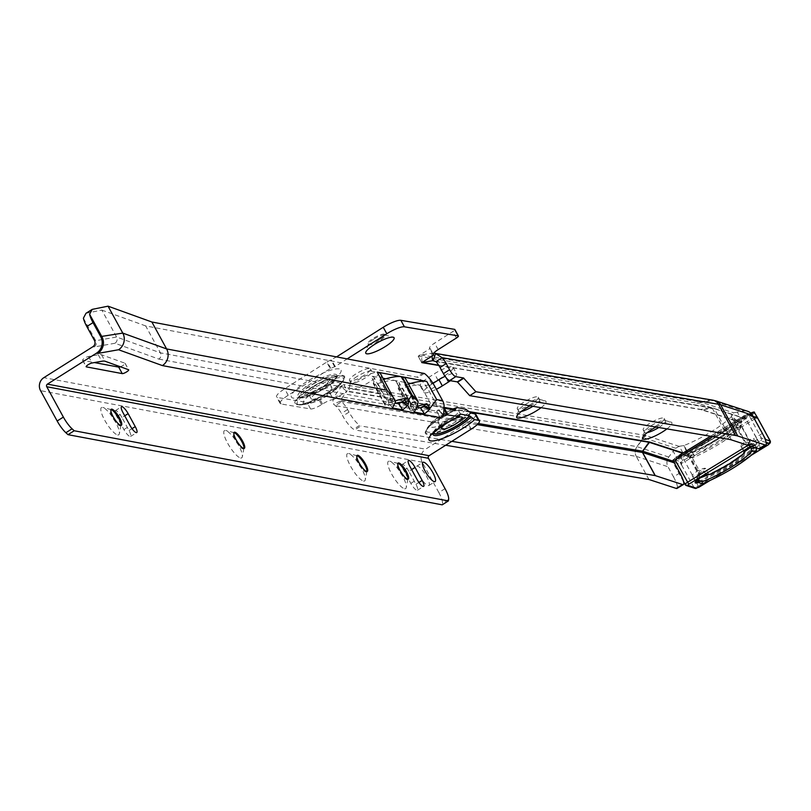 <?xml version="1.0" encoding="UTF-8"?>
<svg xmlns="http://www.w3.org/2000/svg" width="811" height="811" viewBox="0 0 811 811"><rect width="100%" height="100%" fill="white"/><g stroke="black" fill="none" stroke-linecap="round" stroke-linejoin="round"><path stroke-width="0.61" stroke-dasharray="4.05 3.04" d="M658.775 427.509A11.962 2.697 151.3 0 0 659.12 427.296A11.962 2.697 151.3 0 0 665.486 420.858A11.962 2.697 151.3 0 0 664.898 420.463A11.962 2.697 151.3 0 0 650.858 425.907A11.962 2.697 151.3 0 0 644.492 431.634A11.962 2.697 151.3 0 0 644.502 432.344A11.962 2.697 151.3 0 0 647.198 432.648M532.908 406.301A11.962 2.697 151.3 0 0 533.253 406.088A11.962 2.697 151.3 0 0 539.609 399.651A11.962 2.697 151.3 0 0 539.031 399.255A11.962 2.697 151.3 0 0 524.991 404.689A11.962 2.697 151.3 0 0 518.614 410.427A11.962 2.697 151.3 0 0 518.635 411.136A11.962 2.697 151.3 0 0 521.321 411.441M369.279 382.133A16.707 3.771 -28.7 0 1 348.842 388.205A16.707 3.771 -28.7 0 1 357.742 380.197A16.707 3.771 -28.7 0 1 377.348 372.594A16.707 3.771 -28.7 0 1 369.279 382.133M357.164 376.416A11.962 2.697 151.3 0 0 350.788 382.153A11.962 2.697 151.3 0 0 350.808 382.853A11.962 2.697 151.3 0 0 365.426 377.804A11.962 2.697 151.3 0 0 371.783 371.367A11.962 2.697 151.3 0 0 371.195 370.972A11.962 2.697 151.3 0 0 357.164 376.416M373.536 339.262A9.489 2.139 151.3 0 0 368.478 343.813A9.489 2.139 151.3 0 0 368.488 344.371A9.489 2.139 151.3 0 0 380.095 340.367A9.489 2.139 151.3 0 0 385.144 335.257A9.489 2.139 151.3 0 0 384.678 334.943A9.489 2.139 151.3 0 0 373.536 339.262M682.882 452.791L679.324 446.303L684.028 445.503L687.454 454.119A50.495 11.395 151.3 0 0 719.489 437.403A50.495 11.395 151.3 0 0 739.52 422.288L731.309 416.428L731.765 414.259L735.313 420.747L741.122 419.105L737.29 412.1L744.011 411.015A8.728 8.323 108.1 0 1 747.772 411.309M735.313 420.747L735.121 423.362L735.922 424.609L731.481 416.499A42.902 9.681 -28.7 0 1 713.315 430.479A42.902 9.681 -28.7 0 1 684.028 445.503L688.468 453.613L687.566 452.426L683.592 452.66M731.299 416.398L735.161 423.464M308.393 392.818A11.77 2.656 151.3 0 0 320.659 388.266A11.77 2.656 151.3 0 0 328.293 381.089A11.77 2.656 151.3 0 0 327.543 380.663A11.77 2.656 151.3 0 0 315.276 385.215A11.77 2.656 151.3 0 0 307.643 392.392A11.77 2.656 151.3 0 0 308.393 392.818M311.941 399.306A11.77 2.656 151.3 0 0 324.218 394.754A11.77 2.656 151.3 0 0 331.841 387.577A11.77 2.656 151.3 0 0 331.091 387.151A11.77 2.656 151.3 0 0 318.824 391.703A11.77 2.656 151.3 0 0 311.201 398.88A11.77 2.656 151.3 0 0 311.941 399.306M657.792 424.863A11.962 2.697 -28.7 0 1 643.174 429.911A11.962 2.697 -28.7 0 1 649.53 423.474A11.962 2.697 -28.7 0 1 664.148 418.425A11.962 2.697 -28.7 0 1 657.792 424.863M531.925 403.655A11.962 2.697 -28.7 0 1 517.296 408.703A11.962 2.697 -28.7 0 1 523.663 402.256A11.962 2.697 -28.7 0 1 538.281 397.218A11.962 2.697 -28.7 0 1 531.925 403.655M364.088 375.371A11.962 2.697 -28.7 0 1 349.47 380.42A11.962 2.697 -28.7 0 1 355.836 373.983A11.962 2.697 -28.7 0 1 370.455 368.934A11.962 2.697 -28.7 0 1 364.088 375.371M379.649 339.556A9.489 2.139 -28.7 0 1 368.042 343.56A9.489 2.139 -28.7 0 1 373.09 338.451A9.489 2.139 -28.7 0 1 384.698 334.446A9.489 2.139 -28.7 0 1 379.649 339.556M655.977 427.042A16.707 3.771 -28.7 0 1 671.052 422.085A16.707 3.771 -28.7 0 1 666.936 428.887M530.1 405.835A16.707 3.771 -28.7 0 1 545.174 400.877A16.707 3.771 -28.7 0 1 541.069 407.68M347.513 358.685L335.166 366.511L330.259 368.579L326.711 362.091L284.641 388.773A15.186 3.426 151.3 0 0 276.571 396.944A15.186 3.426 151.3 0 0 277.534 397.491L307.034 402.459A9.489 2.139 151.3 0 0 318.034 398.12L318.966 397.532A9.489 2.139 -28.7 0 1 329.945 393.183L343.56 384.566A8.728 8.181 -80.4 0 0 341.198 386.796L334.73 395.717A8.728 8.181 -80.4 0 0 333.422 403.939L335.359 405.672A9.489 2.545 -122.4 0 1 341.421 413.458L342.84 416.053A15.186 4.065 57.6 0 0 353.586 429.242L354.701 429.921L360.875 425.998L359.77 425.319L353.586 429.242M329.945 393.183L333.503 399.671A9.489 2.139 -28.7 0 0 322.514 404.02L321.592 404.608A9.489 2.139 151.3 0 1 310.593 408.957L281.093 403.979A15.186 3.426 151.3 0 1 280.119 403.432A15.186 3.426 151.3 0 1 288.199 395.261L330.259 368.579M333.503 399.671L347.108 391.054A1.135 1.064 -80.4 0 0 346.804 391.348L340.336 400.269A1.135 1.064 -80.4 0 0 340.164 401.344L333.422 403.939M450.429 380.714A15.186 3.426 151.3 0 0 456.603 373.8A15.186 3.426 151.3 0 0 445.097 376.324M433.023 383.39L431.857 384.13A15.186 3.426 151.3 0 0 423.788 392.301A15.186 3.426 151.3 0 0 436.379 389.25M648.942 479.504L636.28 456.38L335.359 405.672L341.532 401.759A9.489 2.545 -122.4 0 1 347.595 409.535L349.014 412.13A15.186 4.065 57.6 0 0 359.77 425.319M451.869 441.336L360.875 425.998M445.665 445.249L354.701 429.921M433.733 353.14A8.728 8.181 -80.4 0 0 431.604 353.211L421.223 354.975A8.728 8.181 -80.4 0 0 418.263 356.12L430.154 348.558A9.489 2.139 -28.7 0 1 429.566 348.223A9.489 2.139 -28.7 0 1 434.615 343.114L452.832 331.547A3.802 0.852 151.3 0 0 454.839 329.783M679.324 446.303A7.593 1.713 151.3 0 0 679.111 446.354L675.695 448.25L673.13 451.22L676.962 458.215M336.879 356.688L326.711 362.091M421.72 362.649L418.172 356.161L421.74 362.639M438.802 379.406L444.975 375.483A15.186 3.426 151.3 0 0 453.055 367.312A15.186 3.426 151.3 0 0 434.483 373.719L428.309 377.642A15.186 3.426 151.3 0 0 420.23 385.813A15.186 3.426 151.3 0 0 438.802 379.406L438.933 379.649M430.154 348.558L433.145 354.032M343.661 384.475L347.22 390.973M343.692 384.485L347.24 390.973M340.164 401.344L477.233 424.619M737.29 412.1L733.691 412.829L731.765 414.259M762.35 433.398L756.004 437.281L746.008 419.023A1.135 1.085 -71.9 0 0 744.924 418.486L741.122 419.105M756.004 437.281A15.186 3.062 -121.4 0 1 759.562 448.807M679.861 472.995L673.515 476.878L667.96 466.73A8.728 8.323 108.1 0 1 668.74 457.029L673.13 451.22M673.515 476.878A15.186 3.062 -121.4 0 1 677.063 488.404M750.834 447.023L748.654 444.438A42.902 9.681 -28.7 0 1 747.985 445.158L746.931 444.722L735.922 424.609A42.902 9.681 -28.7 0 1 717.755 438.589A42.902 9.681 -28.7 0 1 688.468 453.613L699.477 473.736L699.011 475.094A42.902 9.681 -28.7 0 1 697.683 475.591L697.551 477.77A50.495 11.395 151.3 0 0 698.889 477.233L699.356 475.854L687.454 454.119M755.649 447.814L756.257 447.723L754.311 444.154L748.654 444.438L753.247 443.729A50.495 11.395 151.3 0 1 752.517 444.448L746.931 444.722L751.422 444.033L739.52 422.288M697.44 479.777L697.683 475.591L697.217 476.929L698.383 479.068M698.889 477.233L699.477 473.736L698.889 477.233M753.247 443.729L754.311 444.154L753.247 443.729M744.265 453.329L744.701 452.305A43.287 9.762 -28.7 0 1 728.359 463.841A43.287 9.762 -28.7 0 1 708.713 474.303L705.519 468.464A7.593 1.713 151.3 0 0 696.75 471.505A7.593 1.713 151.3 0 0 692.28 475.864A7.593 1.713 151.3 0 0 701.12 472.935A7.593 1.713 151.3 0 0 703.907 470.968L707.699 477.557A8.353 1.886 -28.7 0 1 704.891 479.494A8.353 1.886 -28.7 0 1 698.889 482.413M736.459 422.055L732.08 424.477L735.445 430.185L736.358 426.951L739.683 427.884L736.459 422.055L741.061 420.848L741.599 421.669A53.404 12.043 -28.7 0 1 717.421 439.491A53.404 12.043 -28.7 0 1 686.755 455.194L692.939 457.688A50.12 11.303 151.3 0 0 719.134 444.043A50.12 11.303 151.3 0 0 740.281 428.755L741.599 421.669L741.061 420.848L739.855 427.833L741.173 426.14L749.82 441.924A50.12 11.303 151.3 0 1 746.363 445.016L750.185 451.575A50.88 11.476 -28.7 0 1 730.904 465.21A50.88 11.476 -28.7 0 1 707.699 477.557M746.363 445.016A7.593 1.713 151.3 0 0 749.699 443.242A7.593 1.713 151.3 0 0 754.169 438.883A7.593 1.713 151.3 0 0 745.329 441.813A7.593 1.713 151.3 0 0 740.848 446.172A7.593 1.713 151.3 0 0 741.507 446.466L744.701 452.305M732.08 424.477A39.992 9.022 -28.7 0 1 713.558 438.224A39.992 9.022 -28.7 0 1 689.867 450.287L686.015 452.883L684.849 455.214L690.202 457.88M735.445 430.185A43.287 9.762 -28.7 0 1 717.167 443.404A43.287 9.762 -28.7 0 1 694.53 455.194L689.867 450.287M692.939 457.688L689.715 457.597L698.352 473.381L699.518 471.049A43.287 9.762 151.3 0 0 705.519 468.464M686.015 452.883L690.901 457.698L684.849 455.214L686.755 455.194M690.901 457.698L690.668 454.88L699.518 471.049M749.82 441.924L745.208 443.13L736.358 426.951M690.668 454.88L694.53 455.194M741.507 446.466A43.287 9.762 151.3 0 0 745.208 443.13M676.668 458.61L674.924 459.675A3.802 0.852 151.3 0 0 672.684 461.854A3.802 0.852 151.3 0 0 672.846 461.966L681.585 464.825L681.331 461.925A3.802 0.852 -28.7 0 1 682.771 460.901L752.578 418.243A3.802 0.852 -28.7 0 1 754.311 417.32L756.197 417.27M751.189 413.519A3.538 0.801 151.3 0 0 750.317 414.015L680.52 456.674A3.538 0.801 151.3 0 0 678.432 458.702A3.538 0.801 151.3 0 0 682.558 457.343L698.281 485.951A3.802 0.852 -28.7 0 1 694.013 487.533L681.159 464.237M753.429 412.606A2.778 0.629 -28.7 0 1 751.797 413.995L682 456.654L682.558 457.343L752.355 414.674L754.757 418.952L684.96 461.621A3.802 0.852 -28.7 0 1 680.53 463.091A3.802 0.852 -28.7 0 1 680.53 463.081A3.802 0.852 -28.7 0 1 681.331 461.925L673.535 459.381L679.628 455.143M770.318 441.356A3.802 0.852 -28.7 0 1 768.078 443.282L754.757 418.952A3.802 0.852 151.3 0 0 756.998 416.773M755.203 416.945A3.802 0.852 151.3 0 0 754.311 417.32L746.515 414.766A1.896 1.804 108.1 0 1 748.989 415.425L761.417 438.133L765.189 439.369M698.352 473.381A50.12 11.303 151.3 0 0 703.907 470.968M740.281 428.755L742.095 420.98M708.713 474.303L709.625 474.506L708.713 474.303A7.593 1.713 151.3 0 0 699.954 477.344A7.593 1.713 151.3 0 0 695.473 481.704A7.593 1.713 151.3 0 0 695.534 481.785M120.92 425.39A9.489 2.453 -122.3 0 1 120.616 425.775A9.489 2.453 -122.3 0 1 119.998 425.856A9.489 2.453 -122.3 0 1 112.354 417.148A9.489 2.453 -122.3 0 1 110.489 409.717A9.489 2.453 -122.3 0 1 110.965 409.616M117.676 434.96A16.139 4.177 57.7 0 0 119.369 433.723A16.139 4.177 57.7 0 0 113.652 418.942A16.139 4.177 57.7 0 0 102.774 407.426A16.139 4.177 57.7 0 0 102.581 407.375A16.139 4.177 57.7 0 0 104.68 420.149A16.139 4.177 57.7 0 0 117.676 434.96M243.878 448.432A9.489 2.453 -122.3 0 1 243.574 448.828A9.489 2.453 -122.3 0 1 242.955 448.909A9.489 2.453 -122.3 0 1 235.312 440.201A9.489 2.453 -122.3 0 1 233.446 432.77A9.489 2.453 -122.3 0 1 233.923 432.668M240.634 458.012A16.139 4.177 57.7 0 0 242.327 456.775A16.139 4.177 57.7 0 0 236.619 441.995A16.139 4.177 57.7 0 0 225.732 430.479A16.139 4.177 57.7 0 0 225.539 430.428A16.139 4.177 57.7 0 0 227.638 443.201A16.139 4.177 57.7 0 0 240.634 458.012M366.836 471.485A9.489 2.453 -122.3 0 1 366.542 471.87A9.489 2.453 -122.3 0 1 365.913 471.961A9.489 2.453 -122.3 0 1 358.269 463.243A9.489 2.453 -122.3 0 1 356.404 455.823A9.489 2.453 -122.3 0 1 356.881 455.721M363.592 481.065A16.139 4.177 57.7 0 0 365.285 479.828A16.139 4.177 57.7 0 0 359.577 465.048A16.139 4.177 57.7 0 0 348.689 453.531A16.139 4.177 57.7 0 0 348.497 453.481A16.139 4.177 57.7 0 0 350.595 466.254A16.139 4.177 57.7 0 0 363.592 481.065M407.821 479.169A9.489 2.453 -122.3 0 1 407.527 479.554A9.489 2.453 -122.3 0 1 406.899 479.646A9.489 2.453 -122.3 0 1 399.255 470.927A9.489 2.453 -122.3 0 1 397.39 463.507A9.489 2.453 -122.3 0 1 397.866 463.405M404.577 488.749A16.139 4.177 57.7 0 0 406.27 487.512A16.139 4.177 57.7 0 0 400.563 472.732A16.139 4.177 57.7 0 0 389.675 461.216A16.139 4.177 57.7 0 0 389.483 461.165A16.139 4.177 57.7 0 0 391.591 473.938A16.139 4.177 57.7 0 0 404.577 488.749M445.807 423.798A11.77 2.656 -28.7 0 1 455.924 418.253M438.812 422.632A11.77 2.656 -28.7 0 1 438.102 422.217A11.77 2.656 -28.7 0 1 445.776 415.019A11.77 2.656 -28.7 0 1 458.043 410.498A11.77 2.656 -28.7 0 1 458.752 410.913A11.77 2.656 -28.7 0 1 451.078 418.121A11.77 2.656 -28.7 0 1 438.812 422.632M120.373 366.775A3.802 0.852 151.3 0 0 123.079 365.406A3.802 0.852 151.3 0 0 125.127 363.338A3.802 0.852 151.3 0 0 124.985 363.227L101.517 354.752A18.988 4.278 151.3 0 0 98.273 354.762L88.47 356.505A3.802 0.852 151.3 0 0 84.567 358.249A3.802 0.852 151.3 0 0 82.6 360.266A3.802 0.852 151.3 0 0 82.834 360.398L94.421 362.568M418.973 475.145A11.395 2.95 57.7 0 0 428.897 485.495A11.395 2.95 57.7 0 0 426.657 476.584A11.395 2.95 57.7 0 0 416.732 466.234A11.395 2.95 57.7 0 0 418.973 475.145M420.595 407.872A53.151 11.993 -28.7 0 0 414.411 409.656A11.395 2.565 151.3 0 1 409.91 409.879A11.395 2.565 151.3 0 1 410.052 408.835A53.151 11.993 151.3 0 0 410.751 403.969A53.151 11.993 151.3 0 0 410.619 403.766L405.916 398.951L395.93 380.704L407.892 382.944M385.762 378.788L395.575 380.633L405.561 398.88L401.516 401.82A4.552 4.278 -79.4 0 1 401.404 402.114M392.372 407.882L388.074 401.668L388.52 399.884L385.955 399.407A53.151 11.993 151.3 0 1 385.205 404.172A11.395 2.565 -28.7 0 0 385.063 405.216A11.395 2.565 -28.7 0 0 389.564 404.993L377.845 383.583A11.395 2.565 -28.7 0 1 373.334 383.806A11.395 2.565 -28.7 0 1 373.486 382.762A53.151 11.993 151.3 0 0 374.175 377.896A53.151 11.993 151.3 0 0 370.972 376.02L383.045 378.281M85.976 313.299L101.831 310.086L116.571 337.011A4.552 4.278 100.6 0 1 114.98 343.256L158.834 359.091A4.552 4.278 -79.4 0 0 160.416 352.846L145.676 325.921L418.141 377.399A15.186 3.933 -122.3 0 1 428.796 390.649L436.44 404.598A4.552 4.278 100.6 0 1 436.977 406.341L438.021 409.991A4.552 4.278 100.6 0 1 436.754 411.197L439.177 409.687A5.697 1.287 151.3 0 0 443.566 408.328L444.164 408.115M410.609 383.451L420.524 385.306A53.151 11.993 -28.7 0 0 402.692 388.236A11.395 2.565 151.3 0 1 398.181 388.469A11.395 2.565 151.3 0 1 398.333 387.425A53.151 11.993 151.3 0 0 399.022 382.559A53.151 11.993 151.3 0 0 395.93 380.704L405.916 398.951M410.478 403.503A4.552 4.278 100.6 0 1 410.315 403.908L410.194 405.936L416.712 407.152M414.147 411.968L410.194 405.936L414.279 412.049M392.504 407.963L388.418 401.85L394.937 403.077M83.401 318.186L95.739 340.721L116.571 337.011L160.416 352.846L380.927 394.187L385.955 399.407L374.175 377.896M443.546 414.401L438.021 409.991L443.698 414.472M436.44 404.598L430.479 403.483L425.674 406.848L423.099 406.372M410.619 403.766L417.391 405.318M410.315 403.908L416.753 407.061M411.147 403.432L417.3 400.147M388.52 399.884L394.977 402.976M395.484 401.688L392.97 397.37L389.371 399.347L395.15 401.09M388.581 399.843L389.371 399.347M475.844 414.391A15.186 3.426 -28.7 0 1 467.653 422.643L425.552 449.213L43.865 377.652M114.98 343.256L94.147 346.966A4.552 4.278 100.6 0 0 95.739 340.721L94.461 340.488M408.845 471.353A7.593 1.967 57.7 0 0 402.236 464.45A7.593 1.967 57.7 0 0 403.726 470.39L410.832 483.366A7.593 1.967 57.7 0 0 417.442 490.27A7.593 1.967 57.7 0 0 415.952 484.329L408.845 471.353L411.633 469.589M121.944 417.564A7.593 1.967 57.7 0 0 115.324 410.66A7.593 1.967 57.7 0 0 116.825 416.601L123.921 429.577A7.593 1.967 57.7 0 0 130.541 436.48A7.593 1.967 57.7 0 0 129.05 430.54L121.944 417.564L124.732 415.8M445.046 488.638L438.842 492.561A15.186 3.933 -122.3 0 1 442.441 503.317L442.198 504.827M438.842 492.561L422.237 462.209A9.489 8.911 100.6 0 1 425.552 449.213M423.454 372.918L417.249 376.831M101.831 310.086L145.676 325.921M436.673 411.248L440.231 417.736L436.703 411.258M439.177 409.687L442.553 415.85M436.977 406.341L444.083 405.328M401.759 376.72L401.151 377.257L401.871 376.922M417.564 400.654A60.744 13.706 151.3 0 1 416.621 405.885L404.892 384.475A60.744 13.706 151.3 0 0 405.743 382.539A60.744 13.706 151.3 0 0 405.682 378.909M395.2 400.877A60.744 13.706 -28.7 0 0 393.223 401.496L381.505 380.085A3.802 0.852 -28.7 0 1 379.994 380.156A3.802 0.852 -28.7 0 1 380.045 379.812A60.744 13.706 151.3 0 0 380.896 377.885A60.744 13.706 151.3 0 0 380.835 374.246M393.223 401.496A3.802 0.852 -28.7 0 1 391.723 401.577A3.802 0.852 -28.7 0 1 391.774 401.222A60.744 13.706 151.3 0 0 392.97 397.37M381.505 380.085A60.744 13.706 -28.7 0 1 383.664 379.406M404.892 384.475A3.802 0.852 151.3 0 0 404.841 384.82A3.802 0.852 151.3 0 0 406.352 384.738A60.744 13.706 -28.7 0 1 408.511 384.069M413.255 398.495L401.151 377.257M405.561 398.88L395.575 380.633A53.151 11.993 -28.7 0 0 377.845 383.583M389.564 404.993A53.151 11.993 -28.7 0 1 395.717 403.219M421.862 407.568A53.151 11.993 -28.7 0 1 425.674 406.848M685.224 452.345A41.006 9.245 151.3 0 0 716.214 436.855A41.006 9.245 151.3 0 0 735.07 421.882M342.262 376.081A27.493 6.204 -28.7 0 1 344.046 378.686A27.493 6.204 -28.7 0 1 323.417 395.413A27.493 6.204 -28.7 0 1 297.536 404.456A27.493 6.204 -28.7 0 1 297.13 404.375A27.493 6.204 -28.7 0 1 310.907 388.347A27.493 6.204 -28.7 0 1 342.262 376.081M296.725 404.588A28.294 6.387 151.3 0 0 329.519 391.632A28.294 6.387 151.3 0 0 342.759 375.381A28.294 6.387 151.3 0 0 309.974 388.337A28.294 6.387 151.3 0 0 296.725 404.588M298.985 404.841A26.357 5.951 -28.7 0 1 298.59 404.76A26.357 5.951 -28.7 0 1 311.809 389.392A26.357 5.951 -28.7 0 1 341.877 377.632A26.357 5.951 -28.7 0 1 343.58 380.126A26.357 5.951 -28.7 0 1 323.802 396.163A26.357 5.951 -28.7 0 1 298.985 404.841M304.662 403.929A20.721 4.673 -28.7 0 1 314.364 392.027A20.721 4.673 -28.7 0 1 338.38 382.528A20.721 4.673 -28.7 0 1 328.678 394.44A20.721 4.673 -28.7 0 1 304.662 403.929M334.994 375.807A20.995 4.734 -28.7 0 1 336.352 377.804A20.995 4.734 -28.7 0 1 320.598 390.567A20.995 4.734 -28.7 0 1 300.84 397.481A20.995 4.734 -28.7 0 1 300.526 397.41A20.995 4.734 -28.7 0 1 311.049 385.184A20.995 4.734 -28.7 0 1 334.994 375.807M334.831 376.04A20.721 4.673 -28.7 0 1 325.12 387.942A20.721 4.673 -28.7 0 1 301.104 397.441A20.721 4.673 -28.7 0 1 310.806 385.539A20.721 4.673 -28.7 0 1 334.831 376.04M335.389 374.266A22.12 4.988 -28.7 0 1 336.818 376.365A22.12 4.988 -28.7 0 1 320.223 389.817A22.12 4.988 -28.7 0 1 299.391 397.096A22.12 4.988 -28.7 0 1 299.066 397.025A22.12 4.988 -28.7 0 1 310.157 384.14A22.12 4.988 -28.7 0 1 335.389 374.266M339.211 368.893A28.294 6.387 151.3 0 0 306.416 381.849A28.294 6.387 151.3 0 0 293.166 398.1A28.294 6.387 151.3 0 0 325.961 385.144A28.294 6.387 151.3 0 0 339.211 368.893M731.431 439.907L714.329 408.673A1.135 1.085 -71.9 0 0 713.244 408.136L702.63 409.849A1.135 1.085 -71.9 0 0 702.235 409.991L735.303 420.808M702.235 409.991A81.901 18.471 151.3 0 0 700.42 409.555A1.135 1.064 99.6 0 1 700.805 409.413L711.196 407.639A1.135 1.064 99.6 0 1 712.271 408.176L729.363 439.41M438.863 365.487L700.42 409.555M469.528 411.684L452.923 408.886M444.185 407.416L347.108 391.054M349.014 412.13L342.84 416.053M347.595 409.535L341.421 413.458M435.983 361.615L712.271 408.176A93.397 21.066 151.3 0 1 714.329 408.673L746.008 419.023M478.297 423.514L340.336 400.269L334.73 395.717L636.939 446.638L643.407 437.717L341.198 386.796L346.804 391.348L444.175 407.751M469.924 412.089L452.366 409.129M431.989 356.141L431.604 353.211L710.213 400.158L699.832 401.921L421.223 354.975L422.186 362.355M434.372 360.996L711.196 407.639A92.687 20.904 151.3 0 1 713.244 408.136L744.924 418.486M438.71 365.244L700.805 409.413A82.327 18.572 151.3 0 1 702.63 409.849L735.435 420.574M668.74 457.029L637.061 446.668A5.464 1.237 151.3 0 0 636.939 446.638A8.728 8.181 99.6 0 0 636.28 456.38A8.728 8.323 108.1 0 1 637.061 446.668L643.752 437.808A8.728 8.323 108.1 0 1 646.195 435.588L679.111 446.354M646.195 435.588A19.089 4.308 151.3 0 0 645.769 435.487L343.56 384.566M418.263 356.12L696.872 403.067A8.728 8.181 99.6 0 1 699.832 401.921A85.175 19.211 151.3 0 1 701.708 402.378L733.691 412.829M731.755 414.309L698.677 403.503A81.901 18.471 151.3 0 0 696.872 403.067M438.163 349.602L434.615 343.114M322.514 404.02L318.966 397.532M288.199 395.261L284.641 388.773M456.39 338.035L452.832 331.547M335.166 366.511L331.618 360.023M334.659 366.775L331.101 360.287M330.776 368.316L327.218 361.818M321.592 404.608L318.034 398.12M310.593 408.957L307.034 402.459M281.093 403.979L277.534 397.491M446.293 377.885L444.975 375.483M438.041 380.207L434.483 373.719M431.857 384.13L428.309 377.642M675.695 448.25L643.752 437.808A15.814 3.568 151.3 0 0 643.407 437.717A8.728 8.181 99.6 0 1 645.769 435.487M698.677 403.503A8.728 8.323 108.1 0 1 701.708 402.378L712.322 400.664A95.536 21.552 151.3 0 0 710.213 400.158A8.728 8.181 99.6 0 1 712.788 400.147M716.093 400.948A8.728 8.323 108.1 0 0 712.322 400.664L744.011 411.015M636.28 456.38L667.96 466.73M687.799 452.609L683.886 445.462M687.566 452.426L683.744 445.462M698.423 481.572A7.593 1.713 151.3 0 0 704.323 478.774A7.593 1.713 151.3 0 0 707.111 476.807A50.12 11.303 151.3 0 0 730.326 464.49A50.12 11.303 151.3 0 0 749.567 450.865A7.593 1.713 151.3 0 0 752.892 449.081A7.593 1.713 151.3 0 0 757.373 444.722A7.593 1.713 151.3 0 0 748.523 447.652A7.593 1.713 151.3 0 0 744.052 452.011A7.593 1.713 151.3 0 0 744.103 452.092M751.746 446.547A8.353 1.886 -28.7 0 1 758.397 445.006A8.353 1.886 -28.7 0 1 753.47 449.801A8.353 1.886 -28.7 0 1 750.185 451.575M710.558 436.237L746.515 414.766M766.172 442.512L760.718 440.728L750.844 446.253M709.899 480.507L751.462 455.093M673.535 459.381A1.896 1.804 -71.9 0 0 672.846 461.966L683.551 481.521M685.102 484.37L694.013 487.533A1.896 1.804 -71.9 0 0 695.007 488.374M674.58 458.225L675.32 460.395M747.995 445.32L757.16 439.714A3.802 0.852 -28.7 0 1 761.417 438.133A1.896 1.804 -71.9 0 1 760.718 440.728M753.277 416.824L748.989 415.425A3.802 0.852 151.3 0 0 744.721 417.006L758.589 441.519M744.376 415.567L744.721 417.006L712.676 436.592M768.575 444.641L768.078 443.282L698.281 485.951L698.778 487.31M682 456.654A2.778 0.629 -28.7 0 1 678.878 457.82A2.778 0.629 -28.7 0 1 680.399 456.137L682.771 460.901M750.205 413.468A2.778 0.629 -28.7 0 1 750.804 413.123L680.358 456.137L750.165 413.468L752.578 418.243M751.797 413.995L752.355 414.674A3.538 0.801 151.3 0 0 754.433 412.637M455.012 410.113A27.493 6.204 151.3 0 0 425.897 431.107A27.493 6.204 151.3 0 0 427.59 433.703A27.493 6.204 151.3 0 0 447.946 427.59A27.493 6.204 151.3 0 0 470.573 412.779M471.059 413.123A28.294 6.387 -28.7 0 1 447.794 428.238A28.294 6.387 -28.7 0 1 427.093 434.402A28.294 6.387 -28.7 0 1 430.935 425.076A28.294 6.387 -28.7 0 1 455.235 410.163M453.592 409.849A26.357 5.951 151.3 0 0 426.363 429.668A26.357 5.951 151.3 0 0 427.985 432.151A26.357 5.951 151.3 0 0 447.854 426.12A26.357 5.951 151.3 0 0 469.569 411.724M456.867 407.558A20.721 4.673 151.3 0 0 436.054 419.003A20.721 4.673 151.3 0 0 431.493 427.255A20.721 4.673 151.3 0 0 449.182 421.467A20.721 4.673 151.3 0 0 465.879 409.241M124.985 363.227L128.533 369.715M460.293 414.968A22.12 4.988 151.3 0 0 433.125 433.439A22.12 4.988 151.3 0 0 433.033 433.794M380.927 394.187L370.972 376.02M430.479 403.483L420.524 385.306M158.834 359.091L436.754 411.197M82.834 360.398L86.169 366.491M88.47 356.505L92.028 362.993M92.87 346.723L94.147 346.966M403.726 470.39L409.93 466.477M415.952 484.329L418.922 482.454M410.832 483.366L417.036 479.453M116.825 416.601L123.019 412.687M129.05 430.54L132.021 428.664M123.921 429.577L130.125 425.663M448.645 499.404L442.441 503.317M422.237 462.209L40.55 390.659M87.943 312.559L94.147 308.646M424.346 373.486L418.141 377.399M435 386.735L428.796 390.649M471.201 429.131L467.653 422.643M444.073 409.271L443.566 408.328M460.334 414.107A20.995 4.734 151.3 0 0 433.591 431.999A20.995 4.734 151.3 0 0 433.571 433.145M460.344 414.066A20.721 4.673 151.3 0 0 441.63 423.991A20.721 4.673 151.3 0 0 433.763 432.932M98.273 354.762L101.821 361.25M101.517 354.752L105.065 361.24M391.774 401.222L380.045 379.812M417.472 405.054L406.352 384.738M385.205 404.172L373.486 382.762M414.411 409.656L402.692 388.236M410.052 408.835L398.333 387.425M644.492 431.634L642.535 437.697M518.614 410.427L516.668 416.489M350.788 382.153L348.842 388.205M368.478 343.813L365.751 352.288M297.444 404.436C304.672 407.142 343.57 385.468 344.046 378.686L343.58 380.126C332.054 395.342 317.395 403.625 299.604 404.973L297.444 404.436M331.841 387.577L328.293 381.089M300.871 397.491C301.084 400.796 336.555 384.394 336.352 377.804L337.052 375.797C340.772 378.271 293.166 402.591 298.468 396.924L300.871 397.491M643.174 429.911L644.502 432.344M517.296 408.703L518.635 411.136M349.47 380.42L350.808 382.853M368.042 343.56L368.488 344.371M433.115 354.711L429.566 348.223M280.119 403.432L276.571 396.944M453.055 367.312L456.603 373.8M420.23 385.813L423.788 392.301M384.698 334.446L385.144 335.257M370.455 368.934L371.783 371.367M538.281 397.218L539.609 399.651M664.148 418.425L665.486 420.858M745.41 418.527L711.531 407.639L432.922 360.692M311.201 398.88L307.643 392.392M697.085 476.371L696.953 478.571M699.609 474.293L699.487 476.412M753.51 443.587L748.888 444.306M752.253 444.59L747.742 445.29M384.678 334.943L393.284 337.214M371.195 370.972L377.348 372.594M539.031 399.255L545.174 400.877M664.898 420.463L671.052 422.085M751.777 446.557L757.474 444.823L754.169 438.883M692.28 475.864L695.473 481.704M740.848 446.172L744.052 452.011M680.358 456.137L678.432 458.702L681.169 464.237M679.78 454.991L674.478 458.235L672.684 461.854L683.622 481.835M751.199 455.316L710.294 480.325M752.943 416.205L747.995 414.583L744.275 415.567L710.477 436.227M111.229 409.656L102.774 407.426M120.991 425.126L119.369 433.723M234.186 432.709L225.732 430.479M243.949 448.179L242.327 456.775M357.144 455.762L348.689 453.531M366.907 471.232L365.285 479.828M398.13 463.446L389.675 461.216M407.892 478.916L406.27 487.512M451.615 409.484L438.193 417.118L433.125 420.95L429.475 424.488L425.897 431.107C429.201 425.177 439.004 418.192 455.336 410.153M438.102 422.217L441.65 428.705M125.127 363.338L128.685 369.826M120.616 425.775L121.397 425.278M243.574 448.828L244.354 448.331M366.542 471.87L367.312 471.384M407.527 479.554L408.298 479.068M428.897 485.495L435.091 481.582M82.6 360.266L86.159 366.754M416.732 466.234L422.936 462.321M402.236 464.45L408.44 460.536M417.442 490.27L423.646 486.357M397.39 463.507L398.171 463.02M356.404 455.823L357.185 455.336M233.446 432.77L234.227 432.283M110.489 409.717L111.259 409.231M115.324 410.66L121.528 406.747M130.541 436.48L136.745 432.567M458.752 410.913L462.3 417.401M460.374 414.046C446.435 419.875 437.514 425.856 433.591 431.999L433.125 433.439M385.063 405.216L373.334 383.806M391.723 401.577L379.994 380.156M409.91 409.879L398.181 388.469M416.57 406.23L404.841 384.82M410.751 403.969L399.022 382.559"/><path stroke-width="1.22" d="M666.936 428.887A16.707 3.771 -28.7 0 1 662.982 431.624A16.707 3.771 -28.7 0 1 642.535 437.697A16.707 3.771 -28.7 0 1 651.446 429.678A16.707 3.771 -28.7 0 1 655.977 427.042M647.198 432.648A11.962 2.697 151.3 0 0 658.775 427.509M541.069 407.68A16.707 3.771 -28.7 0 1 537.115 410.417A16.707 3.771 -28.7 0 1 516.668 416.489A16.707 3.771 -28.7 0 1 525.569 408.47A16.707 3.771 -28.7 0 1 530.1 405.835M521.321 411.441A11.962 2.697 151.3 0 0 532.908 406.301M385.499 346.429A16.139 3.639 -28.7 0 1 365.751 352.288A16.139 3.639 -28.7 0 1 374.347 344.553A16.139 3.639 -28.7 0 1 393.284 337.214A16.139 3.639 -28.7 0 1 385.499 346.429M683.592 452.66L682.882 452.791A7.593 1.713 -28.7 0 0 682.659 452.842L674.407 461.591A1.135 1.085 -71.9 0 0 674.306 462.858L679.861 472.995A15.186 3.062 58.6 0 1 683.409 484.532A15.186 3.062 58.6 0 1 682.598 484.552L655.288 475.621A7.593 1.713 151.3 0 0 655.116 475.581L451.869 441.336M737.777 436.024L765.087 444.955A15.186 3.062 58.6 0 0 765.898 444.935A15.186 3.062 58.6 0 0 762.35 433.398L752.355 415.151A8.728 8.323 108.1 0 0 747.772 411.309L716.093 400.948A8.728 8.323 108.1 0 1 720.675 404.79L737.777 436.024A100.99 22.779 151.3 0 0 735.547 435.487L475.895 391.733L469.721 395.656L457.353 381.88L449.588 380.572A7.593 2.038 -122.4 0 1 443.414 373.638L440.038 367.474A9.489 2.545 57.6 0 0 435.983 361.615L433.094 360.743A1.135 1.064 -80.4 0 0 432.587 360.692L422.196 362.466A1.135 1.064 -80.4 0 0 421.811 362.608L433.703 355.046A9.489 2.139 -28.7 0 1 433.115 354.711A9.489 2.139 -28.7 0 1 438.163 349.602L456.39 338.035A3.802 0.852 151.3 0 0 458.408 335.997A3.802 0.852 151.3 0 0 458.164 335.855L404.405 326.803A15.186 3.426 151.3 0 0 386.806 333.757L347.513 358.685M436.379 389.25A15.186 3.426 151.3 0 0 442.35 385.894L448.524 381.971A15.186 3.426 151.3 0 0 450.429 380.714M445.097 376.324A15.186 3.426 151.3 0 0 438.041 380.207L433.023 383.39M445.665 445.249L648.942 479.504L676.252 488.425L682.598 484.552M469.721 395.656L729.363 439.41A93.397 21.066 151.3 0 1 731.431 439.907L758.741 448.828L765.087 444.955M475.895 391.733L463.527 377.956L455.772 376.649A7.593 2.038 -122.4 0 1 449.598 369.725L446.222 363.561A9.489 2.545 57.6 0 0 442.157 357.702L435.507 353.555A8.728 8.181 -80.4 0 0 434.179 353.201A8.728 8.181 -80.4 0 0 433.733 353.14M435.983 361.615L442.157 357.702L718.445 404.253L735.547 435.487M454.839 329.783A3.802 0.852 151.3 0 0 454.849 329.509A3.802 0.852 151.3 0 0 454.616 329.367L400.857 320.315A15.186 3.426 151.3 0 0 383.258 327.269L336.879 356.688M433.145 354.032L433.703 355.046M433.094 360.743L435.507 353.555M765.898 444.935L759.562 448.807A15.186 3.062 -121.4 0 1 758.741 448.828M683.409 484.532L677.063 488.404A15.186 3.062 -121.4 0 1 676.252 488.425M756.257 447.723L756.257 450.764L751.716 451.463L750.834 447.023M702.103 483.863L699.041 482.697L699.173 480.497L702.235 481.714L702.103 483.863A50.495 11.395 151.3 0 0 756.257 450.764M699.041 482.697L697.44 479.777M699.173 480.497L698.383 479.068M751.716 451.463A42.902 9.681 -28.7 0 1 702.235 481.714M698.889 482.413A8.353 1.886 -28.7 0 1 695.139 482.281A8.353 1.886 -28.7 0 1 700.086 477.922A8.353 1.886 -28.7 0 1 709.625 474.506A42.527 9.59 151.3 0 0 728.501 464.419A42.527 9.59 151.3 0 0 744.265 453.329L744.701 452.305A7.593 1.713 151.3 0 1 744.103 452.092M752.943 416.205L757.727 418.283L770.166 440.991A3.802 0.852 -28.7 0 1 770.318 441.103L756.998 416.773A3.802 0.852 151.3 0 0 756.987 416.763A3.802 0.852 151.3 0 0 755.203 416.945M709.625 474.506L708.713 474.303M110.965 409.616A9.489 2.453 -122.3 0 1 111.117 409.636A9.489 2.453 -122.3 0 1 111.229 409.656A9.489 2.453 -122.3 0 1 118.751 418.344A9.489 2.453 -122.3 0 1 120.991 425.126A9.489 2.453 -122.3 0 1 120.92 425.39M233.923 432.668A9.489 2.453 -122.3 0 1 234.075 432.689A9.489 2.453 -122.3 0 1 234.186 432.709A9.489 2.453 -122.3 0 1 241.719 441.397A9.489 2.453 -122.3 0 1 243.949 448.179A9.489 2.453 -122.3 0 1 243.878 448.432M356.881 455.721A9.489 2.453 -122.3 0 1 357.033 455.741A9.489 2.453 -122.3 0 1 357.144 455.762A9.489 2.453 -122.3 0 1 364.676 464.45A9.489 2.453 -122.3 0 1 366.907 471.232A9.489 2.453 -122.3 0 1 366.836 471.485M397.866 463.405A9.489 2.453 -122.3 0 1 398.019 463.426A9.489 2.453 -122.3 0 1 398.13 463.446A9.489 2.453 -122.3 0 1 405.662 472.134A9.489 2.453 -122.3 0 1 407.892 478.916A9.489 2.453 -122.3 0 1 407.821 479.169M451.615 409.484L456.867 407.558L465.879 409.241L471.059 413.123L474.932 413.853A15.186 3.426 -28.7 0 1 475.844 414.391L479.402 420.879A15.186 3.426 -28.7 0 1 471.201 429.131L429.1 455.701L47.413 384.14A1.896 1.784 -79.4 0 0 46.754 386.746L63.37 417.087L57.165 421A15.186 3.933 -122.3 0 0 65.873 432.719L68.012 434.676L442.198 504.827L448.402 500.914L74.217 430.763L68.012 434.676M444.164 408.115L455.235 410.163L455.356 409.058A26.357 5.951 151.3 0 0 453.592 409.849M456.867 407.558L455.356 409.058M433.571 433.145A20.995 4.734 151.3 0 0 434.878 433.976A20.995 4.734 151.3 0 0 452.66 428.188A20.995 4.734 151.3 0 0 469.62 415.85L460.415 414.046L458.793 416.651L459.543 416.59C444.327 422.703 429.871 435.791 432.892 433.997L433.125 433.439M469.62 415.85L474.607 419.611L478.48 420.341A15.186 3.426 -28.7 0 1 479.402 420.879M455.924 418.253A11.77 2.656 -28.7 0 1 461.591 416.986A11.77 2.656 -28.7 0 1 462.3 417.401A11.77 2.656 -28.7 0 1 454.626 424.609A11.77 2.656 -28.7 0 1 442.36 429.12A11.77 2.656 -28.7 0 1 441.65 428.705A11.77 2.656 -28.7 0 1 445.807 423.798M126.628 371.894A3.802 0.852 151.3 0 0 128.685 369.826A3.802 0.852 151.3 0 0 128.533 369.715L105.065 361.24A18.988 4.278 151.3 0 0 101.821 361.25L92.028 362.993A3.802 0.852 151.3 0 0 88.125 364.737A3.802 0.852 151.3 0 0 86.159 366.754A3.802 0.852 151.3 0 0 86.382 366.886L122.248 373.607A3.802 0.852 151.3 0 0 126.628 371.894M113.124 416.651A9.489 2.453 57.7 0 0 121.397 425.278A9.489 2.453 57.7 0 0 119.531 417.858A9.489 2.453 57.7 0 0 111.259 409.231A9.489 2.453 57.7 0 0 113.124 416.651M236.082 439.704A9.489 2.453 57.7 0 0 244.354 448.331A9.489 2.453 57.7 0 0 242.489 440.91A9.489 2.453 57.7 0 0 234.227 432.283A9.489 2.453 57.7 0 0 236.082 439.704M359.04 462.757A9.489 2.453 57.7 0 0 367.312 471.384A9.489 2.453 57.7 0 0 365.447 463.963A9.489 2.453 57.7 0 0 357.185 455.336A9.489 2.453 57.7 0 0 359.04 462.757M400.036 470.441A9.489 2.453 57.7 0 0 408.298 479.068A9.489 2.453 57.7 0 0 406.433 471.647A9.489 2.453 57.7 0 0 398.171 463.02A9.489 2.453 57.7 0 0 400.036 470.441M425.177 471.232A11.395 2.95 57.7 0 0 435.091 481.582A11.395 2.95 57.7 0 0 432.861 472.671A11.395 2.95 57.7 0 0 422.936 462.321A11.395 2.95 57.7 0 0 425.177 471.232M383.045 378.281L385.762 378.788A60.744 13.706 -28.7 0 1 401.759 376.72L413.103 398.465L412.17 395.089L418.141 401.759L417.391 405.318A12.145 11.415 100.6 0 1 416.753 407.061L414.279 412.049L424.528 413.975L429.566 409.464A12.145 11.415 -79.4 0 0 430.063 408.176L436.673 399.57L442.644 400.685A12.145 11.415 100.6 0 1 444.083 405.328L443.698 414.472A12.145 11.415 100.6 0 1 440.312 417.685L442.735 416.175A5.697 1.287 151.3 0 0 447.114 414.826L458.793 416.651A28.294 6.387 -28.7 0 0 434.483 431.564A28.294 6.387 -28.7 0 0 430.641 440.89A28.294 6.387 -28.7 0 0 451.342 434.726A28.294 6.387 -28.7 0 0 474.607 419.611M407.892 382.944L410.609 383.451A60.744 13.706 -28.7 0 1 426.728 381.393L377.176 372.107A60.744 13.706 151.3 0 1 380.835 374.246L395.484 401.688A12.145 11.415 100.6 0 1 394.977 402.976L392.504 407.963L402.753 409.89L407.791 405.378A12.145 11.415 -79.4 0 0 408.43 403.635L408.683 399.985L411.785 395.018M47.413 384.14L96.418 353.211A12.145 11.415 100.6 0 0 100.665 336.565L93.022 322.616A15.186 3.933 -122.3 0 1 89.605 314.273L101.943 336.808A12.145 11.415 100.6 0 1 97.705 353.454L118.538 349.744L162.382 365.579A12.145 11.415 -79.4 0 0 166.62 348.933L387.121 390.273L394.034 398.353M416.712 407.152L420.443 407.852L423.17 406.331L429.566 409.464M394.937 403.077L398.667 403.777L401.354 402.226A4.552 4.278 -79.4 0 0 401.404 402.114M417.036 406.382A3.802 0.852 151.3 0 0 418.07 406.159A60.744 13.706 -28.7 0 1 426.85 403.716L423.95 405.835L430.063 408.176M426.85 403.716L429.729 407.578M423.95 405.835L423.17 406.331M420.443 407.852L424.528 413.975M418.141 401.759L417.3 400.147A60.744 13.706 151.3 0 1 417.412 400.32L405.682 378.909A60.744 13.706 151.3 0 0 402.144 376.791L401.871 376.922M395.2 400.877A60.744 13.706 -28.7 0 1 406.879 398.191L402.175 401.749L408.43 403.635M406.879 398.191L408.683 399.985M402.175 401.749L401.658 402.084A53.151 11.993 -28.7 0 0 395.717 403.219M401.354 402.226L407.791 405.378M89.605 314.273L92.18 309.386L108.035 306.173L151.88 322.008L166.62 348.933L122.775 333.098L108.035 306.173M92.18 309.386L85.976 313.299L83.401 318.186A15.186 3.933 -122.3 0 0 86.818 326.529L94.461 340.488A4.552 4.278 100.6 0 1 92.87 346.723L43.865 377.652A9.489 8.911 -79.4 0 0 40.55 390.659L57.165 421M151.88 322.008L424.346 373.486A15.186 3.933 -122.3 0 1 435 386.735L442.644 400.685M94.421 362.568L118.7 367.119A3.802 0.852 151.3 0 0 120.373 366.775M415.05 467.44A7.593 1.967 57.7 0 0 408.44 460.536A7.593 1.967 57.7 0 0 409.93 466.477L417.036 479.453A7.593 1.967 57.7 0 0 423.646 486.357A7.593 1.967 57.7 0 0 422.156 480.416L415.05 467.44L411.633 469.589M128.148 413.651A7.593 1.967 57.7 0 0 121.528 406.747A7.593 1.967 57.7 0 0 123.019 412.687L130.125 425.663A7.593 1.967 57.7 0 0 136.745 432.567A7.593 1.967 57.7 0 0 135.255 426.627L128.148 413.651L124.732 415.8M74.217 430.763L72.078 428.806A15.186 3.933 -122.3 0 1 63.37 417.087M429.1 455.701A1.896 1.784 100.6 0 0 428.441 458.296L445.046 488.638A15.186 3.933 -122.3 0 1 448.645 499.404L448.402 500.914M398.667 403.777L402.753 409.89M118.538 349.744A12.145 11.415 -79.4 0 0 122.775 333.098L100.665 336.565M412.17 395.089L402.144 376.791M383.664 379.406A60.744 13.706 -28.7 0 1 385.762 378.788M408.511 384.069A60.744 13.706 -28.7 0 1 410.609 383.451M420.595 407.872A53.151 11.993 -28.7 0 1 421.862 407.568M421.811 362.608L438.863 365.487M682.659 452.842L649.743 442.076A19.089 4.308 151.3 0 0 649.317 441.975L469.528 411.684M452.923 408.886L444.185 407.416M649.743 442.076A1.135 1.085 -71.9 0 0 649.429 442.37L642.728 451.23A1.135 1.085 -71.9 0 0 642.626 452.497A7.593 1.713 151.3 0 0 642.454 452.457L655.116 475.581M682.122 453.055L649.429 442.37A18.663 4.207 151.3 0 0 649.013 442.269L642.545 451.19A1.135 1.064 99.6 0 0 642.454 452.457L477.233 424.619M457.637 382.103L463.821 378.179M457.353 381.88L463.527 377.956M449.588 380.572L455.772 376.649M443.414 373.638L449.598 369.725M440.038 367.474L446.222 363.561M649.317 441.975A1.135 1.064 99.6 0 0 649.013 442.269L469.924 412.089M452.366 409.129L444.175 407.751M674.407 461.591L642.728 451.23A8.303 1.875 151.3 0 0 642.545 451.19L478.297 423.514M431.989 356.141L432.587 360.692L434.372 360.996M422.186 362.355L438.71 365.244M458.164 335.855L454.616 329.367M404.405 326.803L400.857 320.315M386.806 333.757L383.258 327.269M442.35 385.894L438.933 379.649M448.524 381.971L446.293 377.885M716.093 400.948L712.788 400.147A8.728 8.181 99.6 0 1 718.445 404.253A100.99 22.779 151.3 0 1 720.675 404.79L752.355 415.151M655.288 475.621L642.626 452.497L674.306 462.858M751.615 448.442L755.649 447.814M744.265 453.329A8.353 1.886 -28.7 0 1 748.665 448.23A8.353 1.886 -28.7 0 1 751.746 446.547M695.534 481.785A7.593 1.713 151.3 0 0 698.423 481.572M679.628 455.143L710.558 436.237M750.844 446.253L688.792 484.187L687.748 485.333L696.487 488.192L709.899 480.507M751.462 455.093L768.422 444.732L769.467 443.587L766.172 442.512M683.551 481.521L685.102 484.37M698.778 487.31L695.007 488.374L686.268 485.515A1.896 1.804 -71.9 0 1 685.275 484.684A3.802 0.852 -28.7 0 1 685.113 484.562A3.802 0.852 -28.7 0 1 687.353 482.383L747.995 445.32M675.32 460.395L688.792 484.187M712.676 436.592L676.668 458.61M757.727 418.283L753.277 416.824M765.189 439.369L770.166 440.991A1.896 1.804 -71.9 0 1 769.467 443.587M768.422 444.732L770.318 441.103A3.802 0.852 -28.7 0 1 770.318 441.356M750.165 413.468C753.399 411.887 754.828 411.613 754.433 412.637A3.538 0.801 151.3 0 0 751.189 413.519M750.804 413.123A2.778 0.629 -28.7 0 1 753.429 412.606M710.294 480.325L698.626 487.401M751.199 455.316L768.575 444.641M695.007 488.374A1.896 1.804 -71.9 0 0 696.487 488.192M683.622 481.835L686.268 485.515A1.896 1.804 -71.9 0 0 687.748 485.333M433.763 432.932A20.721 4.673 151.3 0 0 435.051 433.743A20.721 4.673 151.3 0 0 452.741 427.955A20.721 4.673 151.3 0 0 469.427 415.729M433.033 433.794A22.12 4.988 151.3 0 0 434.493 435.517A22.12 4.988 151.3 0 0 452.67 429.708A22.12 4.988 151.3 0 0 470.715 416.925M162.382 365.579L440.312 417.685M436.673 399.57L426.728 381.393M387.121 390.273L377.176 372.107M478.48 420.341L474.932 413.853M447.844 414.593L444.296 408.105M418.922 482.454L422.156 480.416M132.021 428.664L135.255 426.627M72.078 428.806L65.873 432.719M428.441 458.296L46.754 386.746M93.022 322.616L86.818 326.529M96.418 353.211L97.705 353.454M447.114 414.826L444.073 409.271M118.7 367.119L122.248 373.607M418.07 406.159L417.472 405.054M458.408 335.997L454.849 329.509M712.788 400.147L434.179 353.201M744.052 452.011L751.777 446.557M709.483 474.587L728.542 464.419L744.488 453.187M695.473 481.704L700.126 477.922L708.895 474.516M754.433 412.637L756.987 416.763M710.477 436.227L679.78 454.991"/></g></svg>
